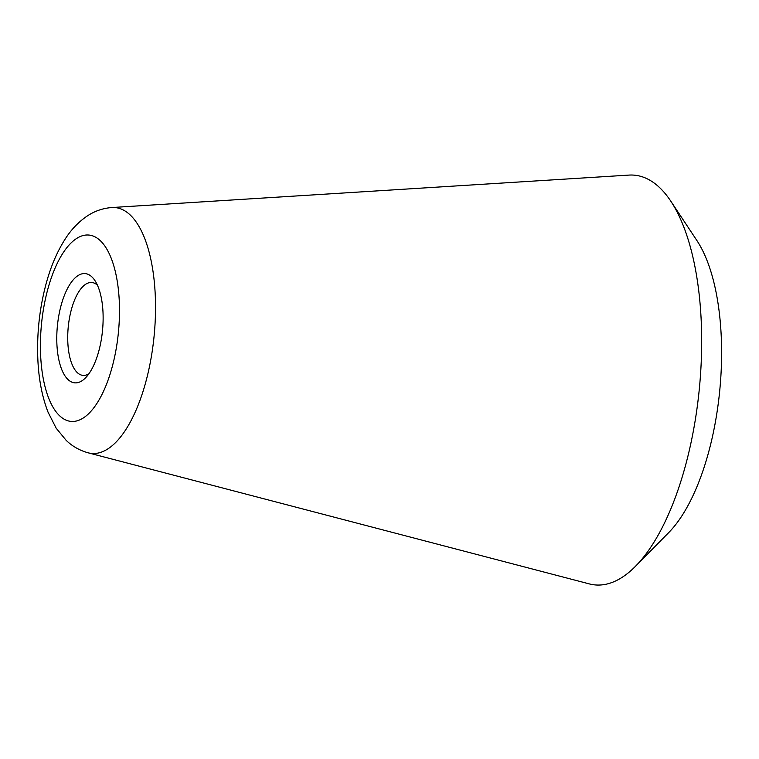 <?xml version="1.0" encoding="UTF-8"?>
<svg xmlns="http://www.w3.org/2000/svg" width="759" height="759" viewBox="0 0 759 759"><rect width="100%" height="100%" fill="white"/><g stroke="black" fill="none" stroke-linecap="round" stroke-linejoin="round"><path stroke-width="1.14" d="M97.446 285.194A46.65 19.269 -84.5 0 0 91.915 282.519A46.65 19.269 -84.5 0 0 67.874 343.391A46.65 19.269 -84.5 0 0 82.921 375.382A46.65 19.269 -84.5 0 0 88.86 373.808M700.984 316.323A205.812 85.017 -84.5 0 0 670.823 201.201A205.812 85.017 -84.5 0 0 628.955 175.092L111.886 207.53A123.489 51.014 -84.5 0 1 155.111 292.262A123.489 51.014 -84.5 0 1 88.12 452.81L589.345 583.908A205.812 85.017 -84.5 0 0 635.444 566.328A205.812 85.017 -84.5 0 0 700.984 316.323M635.444 566.328L668.622 532.685A164.646 68.016 -84.5 0 0 721.05 332.679A164.646 68.016 -84.5 0 0 696.923 240.584L670.823 201.201M56.953 345.222A54.885 22.675 95.5 0 1 68.889 285.991A54.885 22.675 95.5 0 1 94.903 280.536A54.885 22.675 95.5 0 1 102.949 311.237A54.885 22.675 95.5 0 1 85.473 377.906A54.885 22.675 95.5 0 1 56.953 345.222M40.73 357.214A93.623 38.671 -84.5 0 0 84.913 416.862A93.623 38.671 -84.5 0 0 119.182 299.245A93.623 38.671 -84.5 0 0 74.999 239.588A93.623 38.671 -84.5 0 0 40.73 357.214M111.886 207.53C103.11 208.213 95.122 210.888 87.911 215.565C78.67 221.685 70.938 229.768 64.705 239.806C56.991 252.054 50.872 266.418 46.337 282.898C39.392 308.524 36.593 334.738 37.95 361.55C38.965 380.468 42.324 397.337 48.035 412.137L56.175 428.19L66.156 440.334C72.323 446.301 79.648 450.457 88.12 452.81"/></g></svg>
